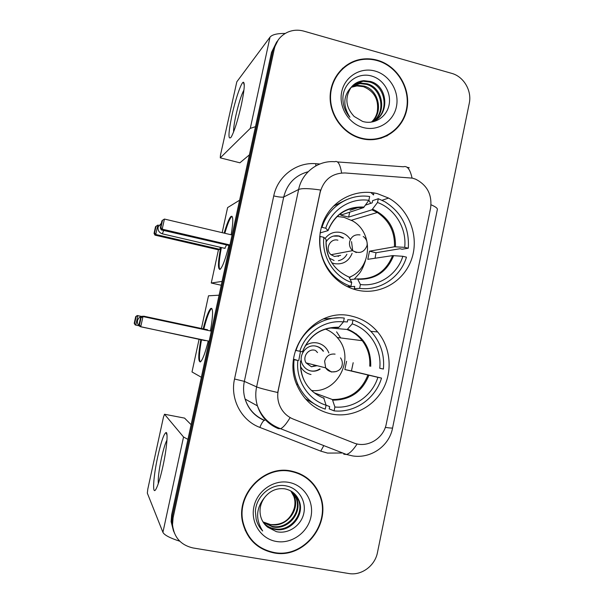 <?xml version="1.0" encoding="UTF-8"?>
<svg xmlns="http://www.w3.org/2000/svg" width="604" height="604" viewBox="0 0 604 604"><rect width="100%" height="100%" fill="white"/><g stroke="black" fill="none" stroke-linecap="round" stroke-linejoin="round"><path stroke-width="0.91" d="M351.928 316.209C315.492 306.168 280.12 350.781 297.44 386.213C304.514 401.207 315.884 410.478 331.536 414.034C351.43 418.021 372.698 407.708 382.762 389.565C392.864 371.452 390.758 347.557 377.659 331.951C370.75 323.865 362.173 318.618 351.928 316.209M377.462 193.673C357.991 188.697 336.42 197.878 326.1 215.915C315.718 233.914 318.044 258.497 331.604 274.375C338.64 282.491 347.224 287.761 357.349 290.177C380.173 295.499 404.287 281.343 411.732 258.776C419.38 236.292 409.187 209.339 388.606 198.082L377.462 193.673M412.517 178.15L345.133 172.963C332.215 173.023 323.895 179.456 320.165 192.261L278.293 390.139C277.289 395.039 277.613 399.818 279.252 404.469C281.917 411.43 286.606 416.315 293.325 419.116L353.521 442.853C366.907 448.553 383.646 438.738 386.296 423.842L430.569 208.237C432.298 194.903 427.338 185.232 415.703 179.222L412.517 178.15M370.901 192.51L373.559 194.971L373.763 192.895M368.878 200.286L370.743 203.344M377.44 60.234C371.928 58.694 366.394 58.384 360.845 59.328C343.442 62.265 330.026 78.784 330.124 97.486C330.094 116.179 343.578 133.952 361.011 138.482L363.2 138.995C383.344 143.201 403.495 128.969 407.021 108.463C410.811 88.018 397.251 65.745 377.44 60.234M347.549 64.99L342.37 68.501M291.181 471.022C263.873 464.793 235.568 494.525 242.71 522.671C247.134 539.342 257.561 549.413 273.989 552.909C304.733 559.259 332.902 522.113 319.441 493.853C313.801 481.479 304.386 473.868 291.181 471.022M249.263 537.507L254.956 543.245M318.459 492.109L319.04 493.544M276.76 41.797L271.536 52.337L171.664 514.744L172.374 516.246L171.808 523.185L174.329 532.985L171.808 523.185L172.374 516.246L272.917 50.6L172.374 516.246L173.091 517.764L172.518 524.755C173.99 537.417 180.845 545.148 193.084 547.964L348.772 573.521C361.411 575.869 375.024 565.827 377.462 552.524L469.255 103.367C472.086 90.811 463.759 76.542 451.656 73.348L303.903 31.151C298.142 29.573 292.615 29.966 287.315 32.344C280.483 35.704 276.149 41.2 274.314 48.841L173.091 517.764M278.18 39.985L272.917 50.6L278.18 39.985M352.849 61.684L359.229 60.075M290.131 417.591C286.379 423.872 283.193 427.579 280.573 428.704L278.384 428.666C268.04 424.363 261.056 416.76 257.432 405.865C255.552 399.652 255.281 393.325 256.617 386.9C259.267 388.01 266.304 389.882 277.712 392.517L320.565 190.018C309.082 188.342 301.774 188.169 298.633 189.49C301.977 172.54 318.165 160.226 334.744 161.736C337.847 160.362 340.135 164.114 341.607 172.978M311.807 482.815L306.085 477.266M386.673 136.059L391.754 132.518M171.664 514.744L171.106 521.637L173.612 531.369M380.837 138.316L386.522 135.666M361.094 138.082L363.336 138.603C383.261 142.718 403.17 128.614 406.635 108.327C410.365 88.109 396.949 66.085 377.357 60.642C371.921 59.116 366.477 58.815 361.003 59.728C343.759 62.597 330.456 78.943 330.524 97.463C330.486 115.976 343.835 133.59 361.094 138.082M351.498 86.931L357.719 85.338L364.129 86.093C378.678 89.792 383.714 112.065 372.019 121.714M351.196 87.308L356.972 85.911L363.366 86.659C374.367 91.242 378.995 99.69 377.251 111.989C376.36 115.87 374.525 119.139 371.739 121.812M352.796 85.534L360.747 83.027L367.217 83.79C382.732 87.701 387.073 112.072 373.725 120.989M352.457 85.874L359.984 83.609L366.439 84.371C381.713 88.222 386.235 112.072 373.31 121.185M351.249 87.24C344.605 97.433 345.571 107.172 354.133 116.444L362.574 121.412C374.193 125.051 386.651 117.085 389.036 105.104C391.581 93.205 384.016 80.143 372.879 76.444C358.897 71.287 343.517 82.318 342.906 97.561C342.747 104.99 345.08 111.544 349.905 117.221C342.74 105.843 343.185 95.847 351.249 87.24C354.397 83.337 358.595 81.147 363.842 80.664L370.373 81.442C389.308 86.206 389.89 118.074 370.312 122.257M353.868 84.583L363.064 81.261L369.572 82.031C385.813 86.115 389.58 112.065 374.971 120.339M375.159 71.083C360.603 66.855 344.839 76.489 341.728 91.733C338.391 106.916 348.599 123.76 363.306 127.557C377.961 131.574 393.4 121.759 396.413 106.727C399.644 91.755 389.761 75.092 375.159 71.083M231.838 115.915C235.333 99.532 241.336 81.865 243.427 82.235C244.982 83.163 244.303 90.645 241.396 104.688C237.817 120.385 234.412 131.181 231.196 137.085C228.048 140.573 228.259 133.522 231.838 115.915M243.948 89.996C241.29 95.009 238.588 103.563 235.839 115.666C234.216 123.284 233.461 128.72 233.589 131.974M285.247 33.431C277.138 33.386 272.057 34.632 270.003 37.176L236.821 81.812L220.475 155.085L220.279 157.863L239.909 162.808L249.399 154.85M255.484 126.681L250.282 128.373L220.279 157.855L239.75 162.77M305.881 477.651L298.957 473.34M274.073 552.486C304.484 558.768 332.374 522.045 319.078 494.072C313.506 481.803 304.174 474.261 291.09 471.445C264.054 465.276 236.036 494.736 243.133 522.603C247.519 539.07 257.832 549.036 274.073 552.486M270.282 524.483L263.012 521.916M292.479 492.026L296.783 498.889C302.506 512.849 287.98 530.44 272.691 526.914L263.314 522.407M292.162 491.799L296.179 498.368C301.887 512.29 287.398 529.829 272.155 526.318L263.102 522.075M264.643 497.469C260.399 503.313 259.086 509.663 260.709 516.518C261.902 520.859 264.212 524.4 267.632 527.141L276.383 531.648C288.448 534.525 301.396 525.397 303.835 513.136C306.447 500.927 298.512 488.523 286.847 486.046C272.193 482.415 256.081 495.506 255.371 511.49L256.164 519.236C257.327 523.766 259.493 527.677 262.664 530.976C255.356 519.236 256.013 508.062 264.643 497.469C270.003 490.735 276.715 487.858 284.763 488.825C291.724 490.244 296.541 494.306 299.222 501.018C305.005 515.121 290.328 532.902 274.88 529.353C270.886 528.613 267.338 526.726 264.227 523.691M293.416 492.743L298.61 500.482C304.378 514.548 289.731 532.283 274.329 528.734C270.486 528.032 267.036 526.243 263.986 523.374M291.173 491.173L294.39 496.813C300.06 510.629 285.677 528.024 270.554 524.536C282.612 525.359 290.547 519.817 294.352 507.896C295.288 503.766 295.107 499.901 293.793 496.299L294.39 496.813M290.841 490.976L293.793 496.299M288.795 482.377C273.612 479.463 257.153 490.886 253.891 506.831C250.403 522.739 261.049 539.025 276.39 541.471C291.687 544.151 307.798 532.569 310.947 516.85C314.329 501.177 304.031 485.057 288.795 482.377M245.141 530.244L249.633 537.281M262.664 530.976L261.071 529.172M321.26 227.557L322.023 227.331C328.214 206.749 349.369 193.272 369.656 196.542L368.863 200.332C350.509 197.583 331.505 209.724 325.752 228.229L328.048 230.615L320.097 232.933M365.48 205.111L372.177 202.861L372.638 200.649L378.293 198.716L384.876 201.751C401.728 212.427 409.535 227.919 408.296 248.214L404.703 247.346C406.832 228.365 395.054 208.803 377.508 202.499L371.951 209.814L348.651 217.1L340.747 215.152L363.563 207.617L368.863 200.332M350.086 210.283L358.633 207.406M408.296 248.214L402.121 249.233L400.022 248.72L376.02 252.744L369.497 251.181L394.427 246.787L404.703 247.346M375.069 258.24L376.02 252.744M359.614 288.365L360.414 284.537C378.882 286.892 397.334 274.458 402.853 256.285L406.454 257.145C400.535 277.319 380.052 291.158 359.614 288.365L354.276 288.644L354.744 286.417L347.761 286.84M345.964 199.916L333.453 206.175M347.232 286.583L350.901 286.356C343.366 283.737 336.889 279.35 331.483 273.197C322.634 262.589 318.844 250.335 320.097 236.436L319.652 236.557M320.097 236.436L323.835 237.327C321.592 256.7 333.921 276.549 351.702 282.529L350.901 286.356M325.752 228.229L322.023 227.331M402.853 256.285L392.6 255.613L367.798 259.327L369.497 251.181M350.388 279.501L357.545 278.882L360.414 284.537M328.719 256.806C326.53 251.287 325.677 245.549 326.152 239.599L323.835 237.327M351.702 282.529L348.961 276.889M377.508 202.499L378.293 198.716M341.162 213.197L340.747 215.152M348.651 217.1L349.678 212.215M337.123 216.466L344.016 217.319L352.676 220.958C373.952 232.887 371.898 268.584 349.406 277.228M331.792 262.8L334.299 263.623C342.808 264.862 348.742 261.426 352.109 253.318M352.721 250.736L351.536 241.645M350.411 239.501C348.078 235.892 344.884 233.567 340.83 232.51C334.412 231.264 329.157 233.257 325.073 238.482M343.51 237.999L339.229 236.013C333.529 234.994 329.127 236.994 326.024 242.015M339.116 255.658L338.142 256.474M329.293 258.142L334.087 260.49M340.611 255.386L334.495 256.489L331.06 254.714C324.522 249.573 330.063 237.878 337.915 240.196M333.332 236.111L338.769 236.126L343.049 238.112M346.915 254.254C345.043 257.757 342.211 259.901 338.406 260.686M351.347 276.3L349.595 277.674M228.863 245.654C225.579 258.731 222.695 266.591 220.233 269.225C217.719 269.905 217.893 262.627 220.739 247.391M221.23 285.247L211.264 283.019L218.452 249.822L154.979 235.13L154.043 233.393L155.507 226.734L157.825 225.096L158.837 225.33M222.174 232.661L227.595 207.602L239.607 200.196M218.452 249.822L219.811 249.324L155.757 234.488L154.979 235.13M224.167 233.129C226.825 223.895 229.105 218.331 231 216.428C233.31 215.311 233.371 221.426 231.158 234.775M220.256 247.285L219.811 249.324M211.264 283.019L222.061 281.419M232.087 234.994L164.424 219.056L162.204 229.165L161.298 229.913L229.784 245.662M154.043 233.393L154.586 232.925L156.058 226.228M157.825 225.096L155.757 234.488L154.586 232.925M164.424 219.056L162.514 220.286L160.928 227.497L162.204 229.165L229.935 244.96M160.928 227.497L160.302 228.033L161.298 229.913M162.514 220.286L161.88 220.875L160.302 228.033M224.816 248.342L226.462 245.096M219.841 269.467C218.527 267.089 219.048 259.78 221.396 247.549M224.824 233.28C227.489 224.054 229.769 218.489 231.672 216.587L232.079 216.345M293.567 359.169L297.863 360.482C295.59 380.059 308.07 399.712 326.077 405.224L325.269 409.112C312.827 404.974 303.721 396.798 297.938 384.574C294.458 376.677 293.166 368.38 294.08 359.682L293.514 359.539M302.377 351.815L295.462 350.373M335.937 327.413L338.648 327.542L343.472 321.917C324.884 319.675 305.639 332.449 299.811 351.256L295.469 350.335M340.686 337.946L336.594 331.853M343.517 321.706L347.33 321.955L347.798 319.72L353.023 320.022C360.935 322.732 367.602 327.33 373.023 333.816C381.147 344.038 384.605 355.779 383.389 369.044L379.75 368.266C381.917 349.089 369.988 329.716 352.223 323.857L353.023 320.022M346.575 361.29L344.854 369.535L351.46 370.924L353.174 362.694M351.46 370.924L381.524 378.096C375.529 398.587 354.79 413.113 334.095 410.879L329.195 408.878L329.671 406.613L326.062 405.178M305.292 398.663L319.184 406.688M339.063 317.787L323.178 319.003M343.472 321.917L344.28 318.074C323.729 315.356 302.302 329.542 296.028 350.456M334.095 410.879L334.903 407.005C353.604 408.855 372.291 395.794 377.885 377.326L381.524 378.096M294.08 359.682L297.863 360.482M377.885 377.326L344.854 369.535M314.692 393.008L332.389 399.523L334.903 407.005M326.077 405.224L323.691 397.749M299.811 351.256L302.506 351.845C309.459 335.235 321.502 327.134 338.648 327.542M383.389 369.044L379.75 368.266M352.223 323.857L347.209 329.49L330.154 327.949M328.84 352.925C326.741 347.662 322.997 344.363 317.621 343.027C313.136 342.143 308.999 343.072 305.209 345.79M315.424 346.062L315.666 346.115C318.753 346.824 321.222 348.493 323.072 351.12L323.502 351.203C321.645 348.568 319.176 346.9 316.081 346.19C306.19 343.563 297.289 356.232 302.868 365.073C304.733 368.206 307.398 370.169 310.879 370.962C314.216 371.596 317.319 370.962 320.18 369.052M315.469 350.403L317.523 352.577M315.303 365.239L311.785 366.802M325.458 329.059C330.562 331.113 334.827 334.337 338.263 338.716C355.167 358.595 337.493 393.408 311.672 390.501M300.49 351.422L298.753 360.467M300.505 366.469C302.853 370.758 306.349 373.438 311.007 374.518M317.145 365.707L311.339 366.719L306.069 362.898C302.249 357.032 308.161 348.478 314.805 350.229M319.758 368.938C316.896 370.848 313.801 371.483 310.471 370.848L309.882 370.713M208.252 341.018C205.315 352.638 202.755 359.554 200.581 361.758C198.089 362.37 198.165 355.024 200.807 339.727M201.419 328.478L208.493 295.801L219.086 295.19M201.358 377.274L192.004 371.958L199.063 339.357M139.124 325.828L135.198 324.929L134.224 323.329L135.711 316.602L137.267 315.53L141.472 316.413M203.163 328.848C206.017 317.583 208.539 310.788 210.743 308.463C213.265 307.595 213.159 315.092 210.434 330.939M135.711 316.602L137.886 315.643L135.794 325.133L134.639 323.457L136.134 316.692M134.224 323.329L134.639 323.457M211.324 331.128L142.982 316.572L140.732 326.787L209.15 341.207M139.479 324.982L140.732 326.787L139.003 324.831L139.479 324.982L141.087 317.696L140.596 317.598L139.003 324.831M140.596 317.598L142.265 316.443L142.982 316.572L141.087 317.696M204.952 340.603L205.413 340.414M207.67 330.35L207.444 329.678M200.226 361.977C198.859 359.599 199.282 352.23 201.479 339.871M203.827 328.991C206.681 317.727 209.211 310.932 211.423 308.614L211.793 308.387M157.72 456.798C161.132 441.735 163.918 433.634 166.085 432.509C168.214 432.147 166.727 448.983 162.952 466.137C160.354 477.802 157.991 485.533 155.87 489.316C152.08 495.899 153.348 476.435 157.72 456.798M166.968 440.067C165.239 443.328 163.397 449.391 161.427 458.27C158.973 470.018 157.923 478.481 158.278 483.653M187.942 439.395L183.541 436.994L164.499 414.246L163.435 417.236L147.806 489.074L147.331 493.143L162.921 532.32L183.541 436.994M179.803 541.229C169.883 538.013 164.258 535.046 162.921 532.32M184.567 418.111L191.113 424.695M342.695 452.992L327.557 453.091L320.747 451.128L259.856 427.413C241.343 420.565 229.943 398.927 234.533 379.002L273.74 195.915C277.644 176.247 296.519 161.963 315.809 163.699L319.841 163.994M407.096 167.285L409.248 167.769M337.455 161.932L403.351 166.787C407.209 165.496 410.108 169.248 412.041 178.029M385.307 427.398C390.463 428.153 392.902 428.259 392.63 427.73L437.288 209.814C437.93 208.523 435.846 206.84 431.037 204.779M234.533 379.002L244.348 381.373L256.617 386.9L298.633 189.49L283.729 196.995L244.348 381.373C243.102 387.368 243.359 393.272 245.111 399.078C248.508 409.255 255.047 416.36 264.733 420.399M357.145 443.94C353.151 450.063 349.603 453.574 346.477 454.472L343.767 454.223M274.314 48.841L271.536 52.337M266.787 421.207L268.538 421.894M308.146 171.725C295.296 175.258 287.157 183.676 283.729 196.995C282.113 197.433 278.784 197.078 273.74 195.915M315.809 163.699L315.801 165.904M392.592 427.926C389.361 445.895 371.075 458.866 352.691 455.929L346.477 454.472L280.573 428.704C269.392 424.589 261.683 416.979 257.432 405.865L245.111 399.078C248.312 409.157 254.684 416.262 264.22 420.392C262.944 421.131 261.487 423.472 259.856 427.413M323.797 445.601L320.747 451.128M250.282 128.373L270.003 37.176M363.427 207.685C354.208 206.794 345.941 209.278 338.625 215.13M358.021 279.259C375.159 279.758 387.028 271.876 393.627 255.613M326.1 239.441C325.722 257.485 333.491 270.086 349.414 277.259M364.084 207.081C346.907 206.236 334.88 214.035 327.995 230.464M357.681 278.897C374.48 279.312 386.115 271.551 392.6 255.613M395.454 246.772C395.877 229.067 388.274 216.549 372.63 209.211M394.427 246.787C395.031 232.042 389.331 220.611 377.326 212.495L371.951 209.814M356.315 252.563L352.615 250.645C350.033 248.214 349.052 245.232 349.648 241.698C351.294 236.466 354.744 234.209 359.999 234.926M163.631 230.456L162.378 233.846M338.353 327.632C331.996 327.134 325.918 328.334 320.112 331.234M332.819 400.135C350.169 400.158 362.181 391.89 368.87 375.318M300.505 360.92C300.113 379.108 307.98 391.596 324.106 398.368M338.965 327.255C321.577 326.885 309.391 335.077 302.423 351.822M332.389 399.523C349.459 399.523 361.29 391.384 367.881 375.092M370.72 366.356C371.158 348.508 363.449 336.111 347.617 329.157M369.731 366.145C370.38 356.639 367.881 348.153 362.257 340.694C358.172 335.522 353.083 331.8 346.983 329.527M144.379 316.232L144.439 316.881M336.262 371.566L331.369 371.996L325.677 367.866L324.62 361.23C326.281 355.915 329.776 353.544 335.099 354.125M184.65 418.127L164.499 414.246M339.448 214.465L341.003 213.952M382.03 200.271L388.606 198.082M370.796 331.317L377.659 331.951M172.518 524.755L171.106 521.637M267.127 421.532L268.976 422.256M318.753 493.325L319.441 493.853M362.785 138.912L363.336 138.603M356.972 85.911L357.719 85.338M359.984 83.609L360.747 83.027M363.064 81.261L363.842 80.664M244.265 85.315L243.427 82.235M296.179 498.368L296.783 498.889M298.61 500.482L299.222 501.018M242.544 521.841L243.133 522.603M330.698 273.287L331.483 273.197M328.048 230.615C334.926 214.36 346.764 206.689 363.563 207.617M372.011 209.792L377.326 212.495L351.43 220.226M161.359 223.223L158.097 227.119C157.712 230.532 159.184 232.782 162.521 233.876L225.088 248.403M331.06 254.714L352.615 250.645C359.395 254.163 364.197 252.48 367.036 245.602M367.058 245.481C367.579 241.751 366.296 238.746 363.2 236.451M354.208 279.176L359.297 273.514C361.562 270.69 363.623 266.379 365.473 260.596M231.672 216.587L231 216.428M355.114 333.823L356.511 333.974M296.556 384.084L297.938 384.574M303.993 380.075C301.185 374.08 300.045 367.7 300.581 360.928M347.209 329.49C353.257 331.8 358.27 335.53 362.257 340.694L337.274 337.508M144.288 316.3C140.823 315.93 138.558 317.364 137.508 320.626C137.108 323.095 137.954 325.073 140.037 326.545M207.557 329.784L144.431 316.33M306.069 362.898L325.677 367.866C329.716 374.54 341.049 372.532 342.166 364.959C342.619 362.37 342.06 359.999 340.497 357.84M205.217 340.656L140.06 326.56M211.423 308.614L210.743 308.463M167.029 435.363L166.085 432.509"/></g></svg>
